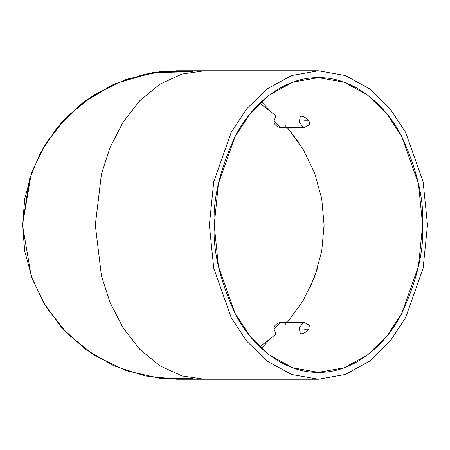<?xml version="1.0" encoding="UTF-8"?>
<svg xmlns="http://www.w3.org/2000/svg" width="450" height="450" viewBox="0 0 450 450"><rect width="100%" height="100%" fill="white"/><g stroke="black" fill="none" stroke-linecap="round" stroke-linejoin="round"><path stroke-width="0.67" d="M285.677 125.781C282.696 130.219 272.897 126.028 274.056 120.802L275.957 116.055L300.381 116.055C303.559 116.302 306.354 117.883 308.762 120.802C310.534 123.789 310.033 125.449 307.254 125.781M308.762 329.197L303.896 329.197L308.762 329.197L309.442 325.125L303.896 322.318L299.171 327.583L300.381 333.945L299.171 327.583L303.896 322.318L280.929 322.318L274.056 329.197L275.957 333.945L270.349 338.799L275.957 333.945L271.102 338.175L275.957 333.945L300.381 333.945C303.57 333.692 306.366 332.111 308.762 329.197C306.366 332.111 303.57 333.692 300.381 333.945L275.957 333.945L274.056 329.197C272.897 323.972 282.696 319.781 285.677 324.219M261.405 101.677L271.102 111.825L275.957 116.055L271.102 111.825L261.405 101.677M287.381 127.682L302.946 148.944L314.623 173.031L321.744 198.816L324.09 225L422.64 225L418.472 183.741L401.799 136.586L386.955 113.979L367.476 94.978L344.087 82.176L318.442 77.642L292.793 82.176L269.409 94.978L249.93 113.979L235.086 136.586L218.413 183.741L214.245 225L218.413 266.259L235.086 313.414L249.93 336.021L269.409 355.022L292.793 367.824L318.442 372.358L344.087 367.824L367.476 355.022L386.955 336.021L401.799 313.414L418.472 266.259L422.64 225L324.09 225L321.744 251.184L314.623 276.969L302.946 301.056L287.381 322.318L302.946 301.056L314.623 276.969L321.744 251.184L324.09 225L321.744 198.816L314.623 173.031L302.946 148.944L287.381 127.682M271.102 338.175L261.405 348.322L271.102 338.175L259.746 346.753M259.746 103.247L272.16 112.719M318.442 70.768L176.732 70.768L145.029 74.059L113.901 84.144L85.5 100.642L61.639 122.327L43.442 147.403L31.202 173.931L22.5 225L31.202 276.069L43.442 302.597L61.639 327.673L85.5 349.358L113.901 365.856L145.029 375.941L176.732 379.232L204.373 379.232L181.952 375.941L159.941 365.856L139.86 349.358L122.991 327.673L110.121 302.597L101.464 276.069L95.316 225L101.464 173.931L110.121 147.403L122.991 122.327L139.86 100.642L159.941 84.144L181.952 74.059L204.373 70.768L181.952 74.059L159.941 84.144L139.86 100.642L122.991 122.327L110.121 147.403L101.464 173.931L95.316 225L101.464 276.069L110.121 302.597L122.991 327.673L139.86 349.358L159.941 365.856L181.952 375.941L204.373 379.232L318.442 379.232L291.594 374.49L267.12 361.086L246.729 341.201L231.193 317.543L213.744 268.183L209.379 225L213.744 268.183L231.193 317.543L246.729 341.201L267.12 361.086L291.594 374.49L318.442 379.232L345.285 374.49L369.765 361.086L390.15 341.201L405.686 317.543L423.135 268.183L427.5 225L423.135 181.817L405.686 132.457L390.15 108.799L369.765 88.914L345.285 75.51L318.442 70.768L291.594 75.51L267.12 88.914L246.729 108.799L231.193 132.457L213.744 181.817L209.379 225L213.744 181.817L231.193 132.457L246.729 108.799L267.12 88.914L291.594 75.51L318.442 70.768L345.285 75.51L369.765 88.914L390.15 108.799L405.686 132.457L423.135 181.817L427.5 225L423.135 268.183L405.686 317.543L390.15 341.201L369.765 361.086L345.285 374.49L318.442 379.232M272.638 113.124L275.957 116.055L272.638 113.124M298.969 142.706L288.028 128.424L303.216 149.394M306.478 155.138L307.147 156.403L306.478 155.138M323.949 231.469L324.09 225M317.745 267.778L309.797 288.304L317.745 267.778M192.926 378.382L159.654 378.287L125.955 370.637L94.399 355.416L67.388 333.771L46.553 307.71L32.479 279.574L24.789 251.482L22.5 225L24.789 198.518L32.479 170.426L46.553 142.29L67.388 116.229L94.399 94.584L125.955 79.363L159.654 71.713L192.926 71.617L152.533 72.675L114.547 83.858L82.26 103.084L57.392 127.294L40.089 153.472L29.424 179.314L22.5 225M422.64 225C424.029 250.611 417.082 280.086 401.799 313.414C385.808 345.06 353.812 372.943 318.442 372.358C283.067 372.943 251.072 345.06 235.086 313.414C219.803 280.086 212.856 250.611 214.245 225C212.856 199.389 219.803 169.914 235.086 136.586C251.072 104.94 283.067 77.057 318.442 77.642C353.812 77.057 385.808 104.94 401.799 136.586C417.082 169.914 424.029 199.389 422.64 225M303.896 127.682L299.171 122.417L300.381 116.055L275.957 116.055L274.056 120.802L280.929 127.682L303.896 127.682L309.442 124.875L308.762 120.802C306.354 117.883 303.559 116.302 300.381 116.055L299.171 122.417L303.896 127.682M308.762 120.802L303.896 120.802L308.762 120.802"/></g></svg>
